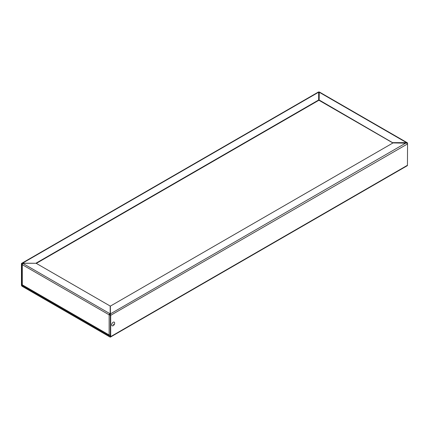 <?xml version="1.0" encoding="UTF-8"?>
<svg xmlns="http://www.w3.org/2000/svg" width="429" height="429" viewBox="0 0 429 429"><rect width="100%" height="100%" fill="white"/><g stroke="black" fill="none" stroke-linecap="round" stroke-linejoin="round"><path stroke-width="0.64" d="M319.149 92.954L318.661 93.232M109.894 314.714L109.894 314.06M110.339 335.671L109.845 335.146M109.845 335.381A0.981 0.568 -60 0 1 109.352 335.43A0.981 0.568 -60 0 1 109.148 334.979L109.148 314.832A0.981 0.568 0 0 0 110.307 314.929M110.339 335.07A0.981 0.568 180 0 1 109.148 334.979L22.292 284.835L22.292 264.682A0.981 0.568 180 0 1 22.008 264.285A0.981 0.568 180 0 1 22.292 263.883L22.699 263.717M110.274 314.58L110.189 314.629A0.493 0.284 180 0 1 109.497 314.629L109.148 314.832A0.981 0.568 -60 0 1 109.845 313.631L110.189 313.83L110.189 314.232L109.845 314.028A0.493 0.284 120 0 0 109.497 314.629M109.148 314.832L22.292 264.682A0.981 0.568 -60 0 1 22.989 263.481L109.845 313.631L109.845 314.028M110.189 313.83L110.189 306.043L36.127 263.283L22.64 263.283L22.64 263.685M109.352 335.43L22.496 285.285A0.981 0.568 -60 0 1 22.292 284.835A0.981 0.568 0 0 1 22.008 284.432L22.008 264.285M22.989 263.481L22.64 263.283M111.679 324.823A2.102 1.212 120 0 0 113.24 325.632A3.051 3.051 0 0 0 114.65 323.193A2.102 1.212 120 0 0 113.202 322.222A2.102 1.212 120 0 0 111.679 324.823M113.653 324.088L113.572 324.603L113.653 324.088M22.64 263.594L21.799 263.996L21.799 285.296A0.493 0.284 -120 0 0 22.142 285.896L109.99 336.615L110.339 336.411A0.493 0.284 60 0 1 109.99 336.615M35.988 263.283L22.501 263.192L318.661 92.203L318.554 91.94A0.981 0.568 -120 0 0 318.516 91.956L21.654 263.347A0.981 0.568 60 0 0 21.45 263.797L21.45 285.092A0.981 0.568 60 0 0 22.142 286.293L109.99 337.012A0.981 0.568 -120 0 0 110.484 337.06A0.981 0.568 -120 0 0 110.687 336.615L110.687 315.32A0.981 0.568 60 0 0 110.457 314.591L110.35 306.124L393.023 142.921L407.309 143.184A0.981 0.568 -120 0 1 407.55 143.924L110.687 315.32M110.484 337.06L407.244 165.728A0.981 0.568 -120 0 0 407.448 165.278L110.687 336.615M110.457 314.591L110.226 314.752L110.35 314.312L110.226 314.752A0.493 0.284 60 0 1 110.339 315.117L110.339 336.411M407.142 143.098L407.309 142.771A0.981 0.568 -60 0 1 407.346 142.793A0.981 0.568 -60 0 1 407.55 143.243L407.448 165.278M319.149 92.605L319.235 91.988M318.661 92.605L318.581 91.988M21.799 263.996A0.493 0.284 60 0 1 21.911 263.765L22.501 263.594L22.501 263.192L21.681 263.336L21.911 263.765M392.921 142.98L319.149 100.391L319.256 91.94A0.981 0.568 120 0 1 319.294 91.956L407.346 142.793M407.309 142.771L406.51 142.643L110.35 313.91L110.35 314.312M36.32 263.395L318.661 100.391L318.661 92.203M35.988 263.192L318.661 99.989M319.149 99.989L393.023 142.921M319.149 92.203L406.51 142.643L393.023 142.643M22.85 285.489L22.142 285.896M21.799 285.296L22.308 284.995M110.35 314.151L110.312 314.446"/></g></svg>
